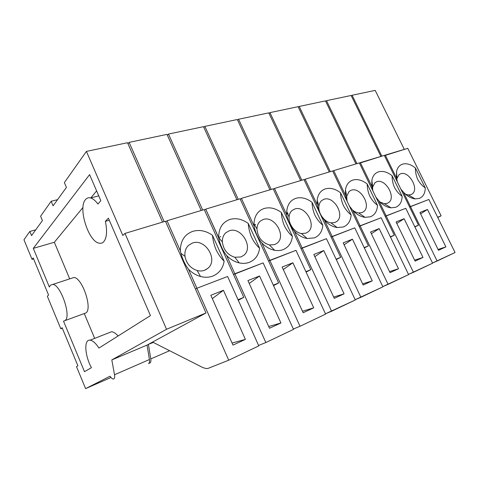 <?xml version="1.0" encoding="UTF-8"?>
<svg xmlns="http://www.w3.org/2000/svg" width="479" height="479" viewBox="0 0 479 479"><rect width="100%" height="100%" fill="white"/><g stroke="black" fill="none" stroke-linecap="round" stroke-linejoin="round"><path stroke-width="0.72" d="M419.921 212.46L438.489 250.307L445.895 246.889L427.478 209.467L419.921 212.46L438.489 250.307L445.895 246.889L427.478 209.467L419.921 212.46M455.05 252.511L437.135 261.037L410.461 206.533L409.587 207L410.461 206.533L403.372 192.049C407.15 196.156 411.096 198.438 415.209 198.905L419.364 198.396C423.191 196.761 425.154 193.271 425.256 187.918C422.149 185.75 419.64 182.924 417.73 179.445C419.64 182.924 422.149 185.75 425.256 187.918L415.425 168.009C410.868 164.327 406.569 163.04 402.528 164.153C399.378 165.231 397.378 167.722 396.534 171.62L396.516 178.044L385.29 155.1L384.463 155.639L407.767 148.34L441.123 215.831L437.77 217.49L441.123 215.831L437.656 217.262L428.879 199.48L409.587 207L410.461 206.533L403.372 192.049L400.767 188.971L403.372 192.049C407.15 196.156 411.096 198.438 415.209 198.905L419.364 198.396C423.191 196.761 425.154 193.271 425.256 187.918L415.425 168.009C415.347 171.955 416.119 175.769 417.73 179.445C416.119 175.769 415.347 171.955 415.425 168.009C410.868 164.327 406.569 163.04 402.528 164.153C399.378 165.231 397.378 167.722 396.534 171.62L396.516 178.044L385.29 155.1L407.767 148.34L441.123 215.831L437.656 217.262L428.879 199.48L410.461 206.533L428.879 199.48L410.461 206.533L437.135 261.037L432.501 263.001L455.05 252.511L428.879 199.48L455.05 252.511M420.61 213.868L427.478 209.467L420.61 213.868M438.069 249.451L445.895 246.889L438.069 249.451M410.886 194.678L408.336 194.977L405.474 194.157L408.336 194.977L415.209 198.905L408.336 194.977L410.886 194.678L412.251 193.923L410.886 194.678M396.822 179.745L396.983 178.392L399.061 174.649L400.636 173.781C408.773 170.476 419.454 188.966 412.251 193.923C419.454 188.966 408.773 170.476 400.636 173.781L399.061 174.649L396.983 178.392L396.534 171.62L396.822 179.745M397.408 182.104L396.516 178.044L397.408 182.104M375.189 90.387L352.101 95.267L381.841 156.142L352.101 95.267L351.329 95.89L352.101 95.267L375.189 90.387L404.3 149.382L375.189 90.387M97.926 204.042C95.453 200.683 93.028 198.659 90.651 197.959C88.561 197.408 86.831 197.965 85.454 199.635C77.784 207.874 88.447 241.638 99.123 243.164C100.835 243.542 102.32 243.116 103.578 241.889C106.793 238.117 107.398 231.279 105.386 221.364L108.386 218.167L150.442 315.601L98.931 348.053C95.74 343.186 92.8 340.563 90.112 340.174C83.753 339.126 84.717 355.466 91.429 367.692L84.496 371.674L63.521 321.158L65.072 320.559C71.587 316.577 60.773 284.682 52.798 284.412L50.385 285.209L49.349 287.023L33.291 248.362L89.591 174.631L100.83 200.665L97.926 204.042M65 320.613L85.897 312.943C92.794 308.847 82.244 277.586 73.904 277.491L71.365 278.323M110.08 376.213C111.218 377.973 112.278 378.907 113.266 379.027L113.804 378.919C114.661 378.404 114.9 377.015 114.529 374.758L111.817 359.921L166.536 329.265L124.983 233.411L122.822 235.482L86.412 151.4L64.366 182.595L66.419 187.409L53.091 205.832L51.163 201.27L40.595 216.215L42.427 220.579L31.56 235.596L29.836 231.441L23.95 239.763L32.069 259.373L33.195 257.947L48.565 295.034L47.349 296.262L60.821 328.786L62.12 327.726L77.891 365.788L76.496 366.639L85.597 388.613L110.08 376.213M124.983 233.411L165.447 221.238L206 312.961L147.053 345.09L149.418 359.525C149.729 361.723 149.424 363.094 148.496 363.639M111.002 377.488L85.597 388.613M62.324 328.229L60.821 328.786M33.596 258.911L32.069 259.373M35.733 229.83L29.836 231.441M57.552 199.665L51.163 201.27M162.561 222.106L127.51 142.718L86.412 151.4M206 312.961L166.536 329.265M147.053 345.09L111.817 359.921M82.975 207.455L54.337 242.272L69.695 278.868M54.337 242.272L33.291 248.362M96.608 190.882L90.824 197.917M109.29 220.262L105.386 221.364M118.103 335.977C115.732 333.312 113.565 331.899 111.601 331.719L108.745 332.845M84.256 313.571L94.668 338.384M210.838 295.274L232.986 345.102L245.398 339.371L223.442 290.28L210.838 295.274L232.986 345.102L245.398 339.371L223.442 290.28L210.838 295.274M258.786 345.904L228.728 360.202L196.899 288.25L195.468 289.142L196.899 288.25L188.469 269.204C192.025 272.826 196.055 275.257 200.557 276.503C204.886 277.622 208.94 277.491 212.736 276.09C219.131 273.425 222.933 268.462 224.13 261.193C220.981 258.103 218.298 254.283 216.089 249.733C218.298 254.283 220.981 258.103 224.13 261.193L212.478 235.285C206.006 230.764 199.438 229.459 192.768 231.351C184.547 234.429 180.403 240.919 180.338 250.822L167.033 220.759L165.74 221.897L167.033 220.759L204.252 209.562L243.787 297.351L238.291 300.279L243.787 297.351L238.045 299.722L227.615 276.497L196.899 288.25L195.468 289.142L196.899 288.25L188.469 269.204C185.062 264.665 182.559 259.396 180.954 253.391L180.338 250.822L167.033 220.759L204.252 209.562L243.787 297.351L238.045 299.722L227.615 276.497L196.899 288.25L227.615 276.497L196.899 288.25L228.728 360.202L208.371 368.285L228.728 360.202L258.786 345.904L227.615 276.497L258.786 345.904M152.759 342.156L203.084 367.692L206.545 368.626L208.371 368.285L206.545 368.626L203.084 367.692L152.759 342.156M212.323 298.615L223.442 290.28L212.323 298.615M232.076 343.06L245.398 339.371L232.076 343.06M204.515 270.306C202.186 271.138 199.713 271.204 197.097 270.515C190.432 268.234 186.397 263.51 184.99 256.355C184.493 251.852 185.642 248.212 188.451 245.422L192.384 243.069C205.162 238.081 218.526 259.72 207.922 268.258L204.515 270.306C202.186 271.138 199.713 271.204 197.097 270.515C190.432 268.234 186.397 263.51 184.99 256.355C184.493 251.852 185.642 248.212 188.451 245.422L192.384 243.069C205.162 238.081 218.526 259.72 207.922 268.258L204.515 270.306M149.047 363.142L149.867 363.034C150.801 362.489 151.107 361.118 150.795 358.921L148.442 344.503L150.795 358.921C151.107 361.118 150.801 362.489 149.867 363.034L149.047 363.142M153.328 342.443L148.382 344.359L153.328 342.443M166.991 134.377L129.126 142.377L164.141 221.633L129.126 142.377L127.983 143.796L129.126 142.377L166.991 134.377L201.216 210.479L166.991 134.377M212.478 235.285C212.927 240.171 214.131 244.991 216.089 249.733C214.131 244.991 212.927 240.171 212.478 235.285C206.006 230.764 199.438 229.459 192.768 231.351C184.547 234.429 180.403 240.919 180.338 250.822L180.954 253.391C182.559 259.396 185.062 264.665 188.469 269.204C192.025 272.826 196.055 275.257 200.557 276.503C204.886 277.622 208.94 277.491 212.736 276.09C219.131 273.425 222.933 268.462 224.13 261.193L212.478 235.285M247.924 280.58L269.497 328.253L280.933 322.984L259.54 275.982L247.924 280.58L269.497 328.253L280.933 322.984L259.54 275.982L247.924 280.58M293.513 329.378L265.845 342.545L234.836 273.737L233.512 274.533L234.836 273.737L226.621 255.511C230.369 259.361 234.572 261.827 239.237 262.905C242.835 263.684 246.194 263.492 249.302 262.342C255.199 259.881 258.63 255.187 259.606 248.272C256.427 245.356 253.762 241.715 251.601 237.356C253.762 241.715 256.427 245.356 259.606 248.272L248.242 223.43C242.123 219.053 235.985 217.735 229.83 219.478C222.358 222.28 218.64 228.327 218.675 237.608L205.719 209.125L204.503 210.119L205.719 209.125L240.063 198.791L278.616 282.963L273.527 285.628L278.616 282.963L273.311 285.155L263.145 262.899L233.512 274.533L234.836 273.737L226.621 255.511C222.693 250.511 220.047 244.643 218.687 237.907L205.719 209.125L240.063 198.791L278.616 282.963L273.311 285.155L263.145 262.899L234.836 273.737L263.145 262.899L234.836 273.737L265.845 342.545L258.588 345.473L265.845 342.545L293.513 329.378L263.145 262.899L293.513 329.378M249.224 283.454L259.54 275.982L249.224 283.454M268.707 326.504L280.933 322.984L268.707 326.504M240.949 256.954L234.806 257.265C227.567 254.942 223.424 249.84 222.364 241.955C222.232 238.147 223.352 235.105 225.723 232.842L229.118 230.848C241.039 226.166 253.912 247.38 243.883 255.217L240.949 256.954L234.806 257.265C227.567 254.942 223.424 249.84 222.364 241.955C222.232 238.147 223.352 235.105 225.723 232.842L229.118 230.848C241.039 226.166 253.912 247.38 243.883 255.217L240.949 256.954M203.485 126.666L168.482 134.06L202.677 210.042L168.482 134.06L167.399 135.282L168.482 134.06L203.485 126.666L236.907 199.743L203.485 126.666M248.242 223.43C248.577 228.16 249.697 232.8 251.601 237.356C249.697 232.8 248.577 228.16 248.242 223.43C242.123 219.053 235.985 217.735 229.83 219.478C222.358 222.28 218.64 228.327 218.675 237.608L218.687 237.907C220.047 244.643 222.693 250.511 226.621 255.511C230.369 259.361 234.572 261.827 239.237 262.905C242.835 263.684 246.194 263.492 249.302 262.342C255.199 259.881 258.63 255.187 259.606 248.272L248.242 223.43M282.143 267.031L303.165 312.727L313.727 307.853L292.879 262.779L282.143 267.031L303.165 312.727L313.727 307.853L292.879 262.779L282.143 267.031M325.588 314.116L300.028 326.277L269.815 260.348L268.587 261.067L269.815 260.348L261.809 242.877C265.653 246.865 269.916 249.331 274.611 250.266C277.646 250.816 280.466 250.613 283.071 249.643C288.52 247.362 291.627 242.919 292.406 236.321C289.226 233.56 286.574 230.088 284.46 225.902C286.574 230.088 289.226 233.56 292.406 236.321L281.323 212.466C275.533 208.221 269.785 206.898 264.079 208.509C257.762 210.82 254.397 215.921 253.996 223.813L254.074 225.998L241.416 198.384L240.278 199.264L241.416 198.384L273.21 188.822L310.811 269.665L306.093 272.102L310.811 269.665L305.901 271.689L295.992 250.331L268.587 261.067L269.815 260.348L261.809 242.877C257.882 238.123 255.301 232.495 254.074 225.998L241.416 198.384L273.21 188.822L310.811 269.665L305.901 271.689L295.992 250.331L269.815 260.348L295.992 250.331L269.815 260.348L300.028 326.277L293.346 329.007L300.028 326.277L325.588 314.116L295.992 250.331L325.588 314.116M283.287 269.521L292.879 262.779L283.287 269.521M302.465 311.206L313.727 307.853L302.465 311.206M274.629 244.613L269.455 244.961C261.887 242.613 257.726 237.273 256.966 228.944C257.049 225.693 258.109 223.13 260.139 221.25L263.085 219.55C274.222 215.143 286.652 235.907 277.173 243.128L274.629 244.613L269.455 244.961C261.887 242.613 257.726 237.273 256.966 228.944C257.049 225.693 258.109 223.13 260.139 221.25L263.085 219.55C274.222 215.143 286.652 235.907 277.173 243.128L274.629 244.613M237.315 119.516L204.862 126.372L238.255 199.336L204.862 126.372L203.838 127.438L204.862 126.372L237.315 119.516L269.958 189.798L237.315 119.516M281.323 212.466C281.562 217.041 282.61 221.52 284.46 225.902C282.61 221.52 281.562 217.041 281.323 212.466C275.533 208.221 269.785 206.898 264.079 208.509C257.762 210.82 254.397 215.921 253.996 223.813L254.074 225.998C255.301 232.495 257.882 238.123 261.809 242.877C265.653 246.865 269.916 249.331 274.611 250.266C277.646 250.816 280.466 250.613 283.071 249.643C288.52 247.362 291.627 242.919 292.406 236.321L281.323 212.466M313.805 254.487L334.294 298.369L344.084 293.849L323.768 250.547L313.805 254.487L334.294 298.369L344.084 293.849L323.768 250.547L313.805 254.487M355.298 299.98L331.618 311.248L302.165 247.972L301.028 248.625L302.165 247.972L294.357 231.189C298.243 235.261 302.506 237.704 307.141 238.512L314.35 237.883C319.397 235.758 322.223 231.543 322.828 225.238C319.649 222.615 317.026 219.292 314.948 215.275C317.026 219.292 319.649 222.615 322.828 225.238L312.015 202.288C306.518 198.168 301.117 196.851 295.818 198.336C290.418 200.276 287.388 204.629 286.741 211.395L286.813 214.975L274.467 188.445L273.401 189.229L274.467 188.445L303.979 179.565L340.665 257.331L336.276 259.57L340.665 257.331L336.108 259.211L326.444 238.68L301.028 248.625L302.165 247.972L294.357 231.189C290.448 226.657 287.933 221.256 286.813 214.975L274.467 188.445L303.979 179.565L340.665 257.331L336.108 259.211L326.444 238.68L302.165 247.972L326.444 238.68L302.165 247.972L331.618 311.248L325.445 313.799L355.298 299.98L326.444 238.68L355.298 299.98M314.829 256.678L323.768 250.547L314.829 256.678M333.671 297.034L344.084 293.849L333.671 297.034M305.853 233.171L301.441 233.53C294.848 232.668 288.436 224.16 289.071 217.095C289.274 214.299 290.256 212.113 292.016 210.532L294.585 209.066C305.015 204.922 317.038 225.226 308.075 231.89L305.853 233.171L301.441 233.53C294.848 232.668 288.436 224.16 289.071 217.095C289.274 214.299 290.256 212.113 292.016 210.532L294.585 209.066C305.015 204.922 317.038 225.226 308.075 231.89L305.853 233.171M268.773 112.87L238.596 119.247L271.21 189.421L238.596 119.247L237.632 120.187L238.596 119.247L268.773 112.87L300.656 180.565L268.773 112.87M312.015 202.288C312.176 206.724 313.152 211.053 314.948 215.275C313.152 211.053 312.176 206.724 312.015 202.288C306.518 198.168 301.117 196.851 295.818 198.336C290.418 200.276 287.388 204.629 286.741 211.395L286.813 214.975C287.933 221.256 290.448 226.657 294.357 231.189C298.243 235.261 302.506 237.704 307.141 238.512L314.35 237.883C319.397 235.758 322.223 231.543 322.828 225.238L312.015 202.288M343.198 242.847L363.172 285.047L372.273 280.85L352.454 239.183L343.198 242.847L363.172 285.047L372.273 280.85L352.454 239.183L343.198 242.847M382.895 286.843L360.891 297.315L332.181 236.488L331.115 237.081L332.181 236.488L324.558 220.346C328.45 224.459 332.66 226.866 337.198 227.567L343.401 226.956C348.095 224.974 350.67 220.969 351.125 214.927C347.952 212.436 345.353 209.251 343.323 205.383C345.353 209.251 347.952 212.436 351.125 214.927L340.569 192.821C335.342 188.822 330.259 187.511 325.319 188.888C320.655 190.534 317.93 194.282 317.152 200.12L317.2 204.749L305.147 179.212L304.147 179.924L305.147 179.212L332.624 170.949L368.423 245.865L364.333 247.93L368.423 245.865L364.184 247.613L354.753 227.848L331.115 237.081L332.181 236.488L324.558 220.346L320.619 214.832L324.558 220.346C328.45 224.459 332.66 226.866 337.198 227.567L343.401 226.956C348.095 224.974 350.67 220.969 351.125 214.927L340.569 192.821C340.659 197.126 341.575 201.312 343.323 205.383C341.575 201.312 340.659 197.126 340.569 192.821C335.342 188.822 330.259 187.511 325.319 188.888C320.655 190.534 317.93 194.282 317.152 200.12L317.2 204.749L305.147 179.212L332.624 170.949L368.423 245.865L364.184 247.613L354.753 227.848L332.181 236.488L354.753 227.848L332.181 236.488L360.891 297.315L355.167 299.698L382.895 286.843L354.753 227.848L382.895 286.843M344.114 244.787L352.454 239.183L344.114 244.787M362.615 283.861L372.273 280.85L362.615 283.861M334.881 222.531L331.079 222.885C324.54 222.208 317.966 213.215 318.912 206.233C319.188 203.82 320.092 201.94 321.625 200.593L323.882 199.318C333.659 195.414 345.305 215.251 336.827 221.418L334.881 222.531L331.079 222.885C324.54 222.208 317.966 213.215 318.912 206.233C319.188 203.82 320.092 201.94 321.625 200.593L323.882 199.318C333.659 195.414 345.305 215.251 336.827 221.418L334.881 222.531M319.056 211.526L317.2 204.749L319.056 211.526M298.088 106.679L269.964 112.619L301.818 180.212L269.964 112.619L269.048 113.463L269.964 112.619L298.088 106.679L329.241 171.967L298.088 106.679M370.542 232.016L390.032 272.653L398.51 268.749L379.176 228.597L370.542 232.016L390.032 272.653L398.51 268.749L379.176 228.597L370.542 232.016M408.599 274.617L388.098 284.37L360.094 225.801L359.1 226.351L360.094 225.801L352.664 210.257C356.526 214.388 360.663 216.753 365.076 217.364L370.465 216.783C374.835 214.927 377.183 211.107 377.506 205.317C374.35 202.94 371.782 199.887 369.794 196.156C371.782 199.887 374.35 202.94 377.506 205.317L367.201 183.996C362.214 180.104 357.418 178.799 352.813 180.08C348.748 181.499 346.293 184.744 345.455 189.822L345.473 195.228L333.707 170.62L332.773 171.266L333.707 170.62L359.346 162.908L394.301 235.171L390.481 237.087L394.301 235.171L390.343 236.806L381.14 217.747L359.1 226.351L360.094 225.801L352.664 210.257L349.341 205.928L352.664 210.257C356.526 214.388 360.663 216.753 365.076 217.364L370.465 216.783C374.835 214.927 377.183 211.107 377.506 205.317L367.201 183.996C367.225 188.175 368.094 192.229 369.794 196.156C368.094 192.229 367.225 188.175 367.201 183.996C362.214 180.104 357.418 178.799 352.813 180.08C348.748 181.499 346.293 184.744 345.455 189.822L345.473 195.228L333.707 170.62L359.346 162.908L394.301 235.171L390.343 236.806L381.14 217.747L360.094 225.801L381.14 217.747L360.094 225.801L388.098 284.37L382.781 286.604L408.599 274.617L381.14 217.747L408.599 274.617M371.375 233.746L379.176 228.597L371.375 233.746M389.529 271.599L398.51 268.749L389.529 271.599M361.938 212.616L358.633 212.957C356.412 212.658 354.262 211.586 352.197 209.736C354.262 211.586 356.412 212.658 358.633 212.957L365.076 217.364L358.633 212.957L361.938 212.616L363.657 211.646L361.938 212.616M347.036 201.108L346.718 196.234L349.203 191.349L351.197 190.235C360.382 186.541 371.68 205.922 363.657 211.646C371.68 205.922 360.382 186.541 351.197 190.235L349.203 191.349L346.718 196.234L345.455 189.822L346.718 196.234L347.036 201.108M346.85 200.713L345.473 195.228L346.85 200.713M325.475 100.889L299.201 106.446L330.324 171.638L299.201 106.446L298.333 107.2L299.201 106.446L325.475 100.889L355.927 163.938L325.475 100.889M396.061 221.909L415.077 261.103L422.993 257.451L404.126 218.717L396.061 221.909L415.077 261.103L422.993 257.451L404.126 218.717L396.061 221.909M432.597 263.199L413.455 272.306L386.128 215.843L385.194 216.346L386.128 215.843L378.871 200.845C382.697 204.97 386.745 207.299 391.008 207.832L395.726 207.287C399.809 205.545 401.953 201.898 402.162 196.336C399.031 194.067 396.486 191.133 394.54 187.529C396.486 191.133 399.031 194.067 402.162 196.336L392.097 175.739C387.337 171.955 382.799 170.662 378.488 171.853C374.919 173.087 372.71 175.919 371.86 180.355L371.854 186.349L360.364 162.603L359.484 163.189L384.344 155.388L418.484 225.184L414.904 226.962L418.484 225.184L414.778 226.711L405.797 208.317L385.194 216.346L386.128 215.843L378.871 200.845L375.955 197.246L378.871 200.845C382.697 204.97 386.745 207.299 391.008 207.832L395.726 207.287C399.809 205.545 401.953 201.898 402.162 196.336L392.097 175.739C392.067 179.805 392.882 183.732 394.54 187.529C392.882 183.732 392.067 179.805 392.097 175.739C387.337 171.955 382.799 170.662 378.488 171.853C374.919 173.087 372.71 175.919 371.86 180.355L371.854 186.349L360.364 162.603L384.344 155.388L418.484 225.184L414.778 226.711L405.797 208.317L386.128 215.843L405.797 208.317L386.128 215.843L413.455 272.306L408.491 274.395L432.597 263.199L405.797 208.317L432.597 263.199M396.816 223.465L404.126 218.717L396.816 223.465M414.622 260.157L422.993 257.451L414.622 260.157M387.218 203.353L384.326 203.677L380.063 202.09L384.326 203.677L391.008 207.832L384.326 203.677L387.218 203.353L388.744 202.497L387.218 203.353M372.59 189.822L372.686 186.984L374.955 182.721L376.728 181.739C385.361 178.248 396.343 197.174 388.744 202.497C396.343 197.174 385.361 178.248 376.728 181.739L374.955 182.721L372.686 186.984L371.86 180.355L372.686 186.984L372.59 189.822M372.943 191.013L371.854 186.349L372.943 191.013M351.125 95.477L326.516 100.674L356.939 163.632L326.516 100.674L325.702 101.356L326.516 100.674L351.125 95.477L380.889 156.423L351.125 95.477M149.418 359.525L114.529 374.758M169.608 350.706L150.795 358.921L169.608 350.706M396.307 176.308L396.828 175.997L396.307 176.308M98.764 195.875L90.651 197.959M73.904 277.491L52.798 284.412M111.601 331.719L90.112 340.174M197.097 270.515L200.557 276.503L197.097 270.515M184.99 256.355L180.954 253.391L184.99 256.355M205.359 269.952L207.922 268.258L205.359 269.952M218.687 237.895L220.663 236.476L218.687 237.895M234.806 257.265L239.237 262.905L234.806 257.265M222.364 241.955L218.675 237.608L222.364 241.955M254.032 225.453L255.642 224.346L254.032 225.453M269.455 244.961L274.611 250.266L269.455 244.961M256.966 228.944L253.996 223.813L256.966 228.944M286.735 214.041L288.017 213.191L286.735 214.041M301.441 233.53L307.141 238.512L301.441 233.53M289.071 217.095L286.741 211.395L289.071 217.095M317.086 203.521L318.08 202.88L317.086 203.521M331.079 222.885L337.198 227.567L331.079 222.885M318.912 206.233L317.152 200.12L318.912 206.233M345.329 193.779L346.137 193.271L345.329 193.779M362.004 212.592L363.657 211.646L362.004 212.592M371.674 184.738L372.351 184.319L371.674 184.738M387.242 203.347L388.744 202.497L387.242 203.347"/></g></svg>
